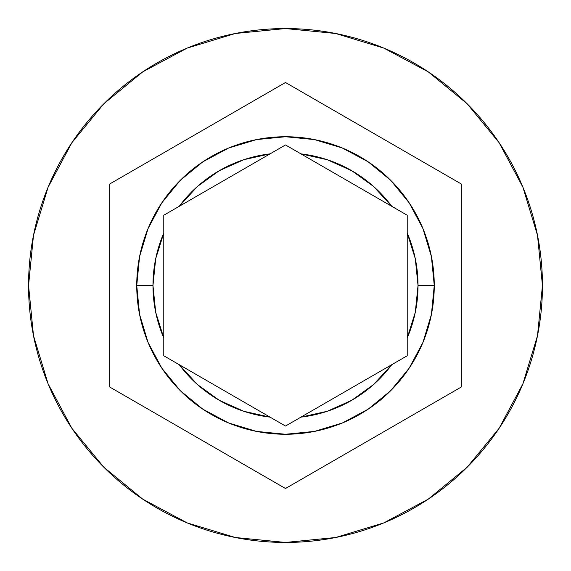 <?xml version="1.0" encoding="UTF-8"?>
<svg xmlns="http://www.w3.org/2000/svg" width="571" height="571" viewBox="0 0 571 571"><rect width="100%" height="100%" fill="white"/><g stroke="black" fill="none" stroke-linecap="round" stroke-linejoin="round"><path stroke-width="0.86" d="M407.216 215.231L391.777 206.317L373.591 186.481L351.765 170.722L327.212 159.702L300.938 153.87L407.216 215.231L407.216 337.946L415.303 312.273L418.029 285.5L415.303 258.727L407.216 233.054L407.216 355.769L285.5 426.045L270.062 417.13L285.5 426.045L300.938 417.13L327.212 411.298L351.765 400.278L373.591 384.519L391.777 364.683L285.5 426.045L163.784 355.769L179.223 364.683L197.409 384.519L219.235 400.278L243.788 411.298L270.062 417.13L163.784 355.769L163.784 337.946A132.529 132.529 0 0 1 152.971 285.5L155.697 312.273L163.784 337.946L163.784 233.054L155.697 258.727L152.971 285.5L136.74 285.5A148.76 148.76 0 0 0 285.5 434.26A148.76 148.76 0 0 0 434.26 285.5A148.76 148.76 0 0 1 285.5 434.26A148.76 148.76 0 0 1 136.74 285.5A148.76 148.76 0 0 1 285.5 136.74A148.76 148.76 0 0 1 434.26 285.5A148.76 148.76 0 0 0 285.5 136.74A148.76 148.76 0 0 0 136.74 285.5L152.971 285.5A132.529 132.529 0 0 1 163.784 233.054L163.784 215.231L179.223 206.317A132.529 132.529 0 0 1 270.062 153.87L285.5 144.955L300.938 153.87A132.529 132.529 0 0 1 391.777 206.317L407.216 215.231L407.216 233.054A132.529 132.529 0 0 1 418.029 285.5L434.26 285.5L431.405 314.521L422.94 342.429M28.55 285.5A256.95 256.95 0 0 1 285.5 28.55A256.95 256.95 0 0 1 542.45 285.5A256.95 256.95 0 0 0 285.5 28.55A256.95 256.95 0 0 0 28.55 285.5L33.489 335.627L48.107 383.833L71.853 428.257L103.808 467.192L142.743 499.147L187.167 522.893L235.373 537.511L285.5 542.45L335.627 537.511L383.833 522.893L428.257 499.147L467.192 467.192L499.147 428.257L522.893 383.833L537.511 335.627L542.45 285.5L537.511 235.373L522.893 187.167L499.147 142.743L467.192 103.808L428.257 71.853L383.833 48.107L335.627 33.489L285.5 28.55L235.373 33.489L187.167 48.107L142.743 71.853L103.808 103.808L71.853 142.743L48.107 187.167L33.489 235.373L28.55 285.5A256.95 256.95 0 0 0 285.5 542.45A256.95 256.95 0 0 0 542.45 285.5A256.95 256.95 0 0 1 285.5 542.45A256.95 256.95 0 0 1 28.55 285.5M179.223 206.317L270.062 153.87L243.788 159.702L219.235 170.722L197.409 186.481L179.223 206.317L163.784 215.231L285.5 144.955L300.938 153.87L285.5 144.955L270.062 153.87M285.5 82.495L461.311 183.998L461.311 387.002L285.5 488.505L109.689 387.002L109.689 183.998L285.5 82.495L461.311 183.998L285.5 82.495L109.689 183.998L109.689 387.002L285.5 488.505L461.311 387.002L461.311 183.998L461.311 387.002L285.5 488.505L109.689 387.002L109.689 183.998L285.5 82.495M422.933 342.443L409.2 368.131M409.179 368.167L390.742 390.643M390.692 390.692L368.145 409.193L342.493 422.911M342.364 422.961L314.585 431.39M314.457 431.412L285.529 434.26M285.471 434.26L256.543 431.412M256.415 431.39L228.636 422.961M228.571 422.94L202.855 409.193L180.357 390.742M180.258 390.643L161.821 368.167M161.8 368.131L148.067 342.443M148.06 342.429L139.595 314.521L136.74 285.529M136.74 285.5L139.595 256.479L148.06 228.571M148.067 228.557L161.8 202.869M161.821 202.833L180.258 180.357M180.308 180.308L202.855 161.807L228.507 148.089M228.636 148.039L256.415 139.609M256.543 139.588L285.471 136.74M285.529 136.74L314.457 139.588M314.585 139.609L342.364 148.039M342.429 148.06L368.145 161.807L390.643 180.258M390.742 180.357L409.179 202.833M409.2 202.869L422.933 228.557M422.94 228.571L431.405 256.479L434.26 285.471M300.938 153.87L391.777 206.317M391.777 364.683L407.216 355.769L391.777 364.683A132.529 132.529 0 0 1 300.938 417.13M163.784 355.769L163.784 215.231M434.26 285.5L418.029 285.5A132.529 132.529 0 0 1 407.216 337.946L407.216 355.769M270.062 417.13A132.529 132.529 0 0 1 179.223 364.683"/></g></svg>
